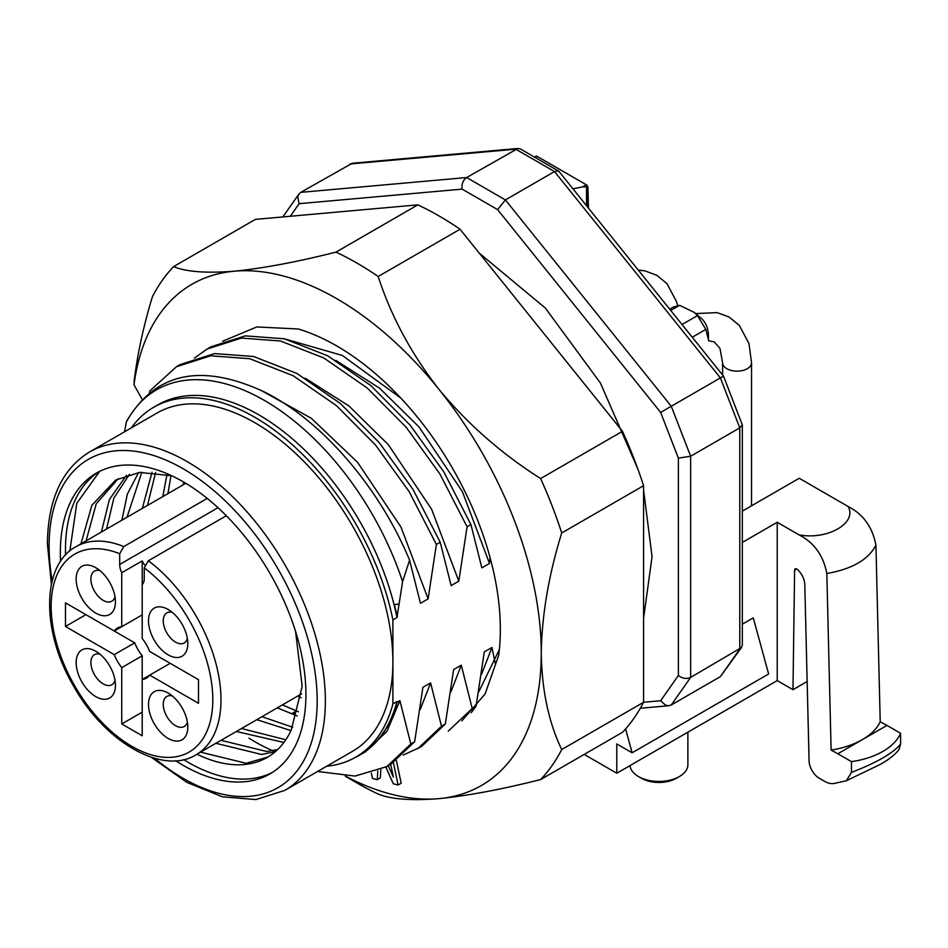<?xml version="1.0" encoding="UTF-8"?>
<svg xmlns="http://www.w3.org/2000/svg" width="948" height="948" viewBox="0 0 948 948"><rect width="100%" height="100%" fill="white"/><g stroke="black" fill="none" stroke-linecap="round" stroke-linejoin="round"><path stroke-width="1.42" d="M187.36 638.514A17.36 10.025 60 0 1 184.208 642.969A17.36 10.025 60 0 1 170.818 638.312A17.36 10.025 60 0 1 163.246 620.833A17.36 10.025 60 0 1 166.836 612.894A17.36 10.025 60 0 1 172.275 612.384M187.799 643.526A27.788 16.045 60 0 1 168.152 654.867A27.788 16.045 60 0 1 148.504 620.833A27.788 16.045 60 0 1 168.152 609.493A27.788 16.045 60 0 1 187.799 643.526M187.36 722.056A17.36 10.025 60 0 1 184.208 726.512A17.36 10.025 60 0 1 175.522 725.647A17.36 10.025 60 0 1 164.182 710.348A17.36 10.025 60 0 1 166.836 696.436A17.36 10.025 60 0 1 172.275 695.927M168.152 738.409A27.788 16.045 60 0 1 148.504 704.388A27.788 16.045 60 0 1 168.152 693.047A27.788 16.045 60 0 1 187.799 727.069A27.788 16.045 60 0 1 168.152 738.409M115.004 680.285A17.36 10.025 60 0 1 111.852 684.74A17.36 10.025 60 0 1 98.474 680.083A17.36 10.025 60 0 1 90.89 662.616A17.36 10.025 60 0 1 94.48 654.665A17.36 10.025 60 0 1 99.919 654.156M76.16 662.616A27.788 16.045 60 0 1 95.795 651.264A27.788 16.045 60 0 1 115.443 685.297A27.788 16.045 60 0 1 95.795 696.638A27.788 16.045 60 0 1 76.16 662.616M95.795 567.722L95.795 567.722A27.788 16.045 60 0 1 115.443 601.755A27.788 16.045 60 0 1 95.795 613.095A27.788 16.045 60 0 1 76.16 579.062A27.788 16.045 60 0 1 95.795 567.722M207.221 498.411L123.785 546.581L119.697 553.727L119.697 564.451A14.469 8.354 -120 0 0 121.747 572.722L121.747 626.699A28.938 16.709 -120 0 0 117.505 628.003A28.938 16.709 -120 0 0 114.258 631.024L65.471 602.857L65.471 626.486L114.258 654.653A28.938 16.709 -120 0 0 121.747 667.629L121.747 723.964L142.212 735.778L142.212 679.443A28.938 16.709 -120 0 0 146.442 678.128A28.938 16.709 -120 0 0 149.701 675.118L198.488 703.286L198.488 679.657L149.701 651.489A28.938 16.709 -120 0 0 142.212 638.514L142.212 584.537A14.469 8.354 -120 0 0 144.25 578.636L144.25 567.899L148.35 560.754A120.112 69.346 60 0 1 216.677 666.385A120.112 69.346 60 0 1 196.118 754.715L301.642 693.794M226.323 515.736L148.35 560.754M121.747 572.722L142.212 560.908A14.469 8.354 -120 0 0 144.831 565.245M115.004 596.742A17.36 10.025 60 0 1 111.852 601.198A17.36 10.025 60 0 1 103.166 600.333A17.36 10.025 60 0 1 91.826 585.034A17.36 10.025 60 0 1 94.48 571.123A17.36 10.025 60 0 1 99.919 570.601M142.212 614.885L121.747 626.699M142.212 560.908L142.212 584.537M134.723 619.21L114.258 631.024M65.471 626.486L85.936 614.671L134.723 642.839A28.938 16.709 -120 0 0 142.212 655.815L142.212 679.443L170.166 663.304L198.488 679.657M142.212 712.149L121.747 723.964M142.212 655.815L121.747 667.629M134.723 642.839L114.258 654.653M142.212 399.392L134 384.817A289.413 167.097 60 0 1 234.298 271.199A289.413 167.097 60 0 1 438.948 389.344A289.413 167.097 60 0 1 541.261 653.065A289.413 167.097 60 0 1 438.948 798.643C467.731 795.775 501.622 789.423 540.621 779.564L622.481 732.306A318.35 183.805 -120 0 0 643.585 702.278L660.638 700.738L665.603 705.205L668.885 705.727L671.267 704.98L720.385 676.623L741.514 647.496L742.32 644.936L742.32 424.894L723.502 376.107L558.799 171.221L520.559 149.026L517.952 148.457L352.253 163.257L300.753 192.349L298.573 194.589L297.731 197.148L299.106 203.678L290.266 216.263M534.708 157.036L536.011 156.29A2.311 1.339 60 0 1 537.172 156.396L586.291 184.753A2.311 1.339 60 0 1 587.926 187.538L588.435 208.086M586.291 184.753L582.605 186.886L572.936 188.806M409.583 560.149C379.342 487.213 321.55 419.988 263.425 391.5C200.739 362.752 155.117 372.694 126.558 421.339L126.309 422.156A215.706 124.543 60 0 1 264.445 400.459A215.706 124.543 60 0 1 402.58 581.657L409.583 560.149L420.45 603.295L428.117 598.863L436.376 544.46L409.181 491.668L375.503 445.003L336.493 405.685L293.133 375.704L249.774 358.723L210.764 355.796L176.47 366.71L149.891 390.86L149.429 392.816M495.271 663.624L491.976 647.46L484.31 651.88L476.05 706.284L471.227 712.695M476.05 706.284L472.211 708.5L448.262 731.133M472.211 708.5L461.285 665.176L453.606 669.608L445.347 724.011L421.398 746.633L403.244 755.094M445.347 724.011L441.507 726.227L417.558 748.849M441.507 726.227L430.582 682.904L422.915 687.324L414.655 741.739L390.706 764.361L386.867 766.577L355.038 776.068L317.58 771.482M414.655 741.739L410.816 743.955L386.867 766.577M176.47 366.71L180.31 364.494L214.603 353.58L253.614 356.507L296.973 373.488L340.332 403.469L379.342 442.787L413.02 489.452L440.216 542.244L436.376 544.46M194.47 358.024L207.174 348.994L241.467 338.081L280.466 341.007L323.837 357.989L367.196 387.969L406.206 427.275L439.884 473.941L467.08 526.744L470.919 524.528L481.845 567.852L489.512 563.42L490.092 557.697M207.174 348.994L211.013 346.778L245.307 335.865L284.305 338.791L327.676 355.773L371.035 385.753L410.046 425.06L443.723 471.725L470.919 524.528M131.369 427.844A202.007 116.628 -120 0 1 153.754 407.237A202.007 116.628 -120 0 1 292.031 444.47A202.007 116.628 -120 0 1 392.899 619.933L392.899 661.929A195.347 112.788 -120 0 0 307.626 465.338A195.347 112.788 -120 0 0 157.084 412.996L89.55 451.983A195.347 112.788 60 0 1 284.91 564.771A195.347 112.788 60 0 1 284.91 790.348L352.443 751.361A195.347 112.788 -120 0 0 392.899 661.929L392.899 703.926L396.987 701.556A202.007 116.628 60 0 1 359.861 754.762L355.773 757.12A202.007 116.628 -120 0 0 392.899 703.926M335.805 360.394L379.567 388.182L418.992 426.92L462.363 491.609L489.512 563.42M305.102 378.122L348.864 405.898L388.301 444.636L431.66 509.337L458.808 581.148L467.08 526.744M440.216 542.244L451.141 585.568L458.808 581.148M260.38 390.019L311.335 418.305L357.597 462.363L400.968 527.052L428.117 598.863M360.074 754.904A202.244 116.77 60 0 0 397.082 702.243L399.89 700.619L386.926 731.441L365.513 751.764L360.074 754.904A202.244 116.77 60 0 1 355.062 757.523M430.582 682.904L420.237 709.542M461.285 665.176L450.94 691.815M491.976 647.46L481.631 674.087M397.425 616.591L394.297 604.611A202.244 116.77 60 0 1 397.082 616.781L402.58 581.657M410.816 743.955L399.89 700.619M394.297 604.611L398.788 604.137M397.082 702.243L396.987 701.556M124.579 431.767L126.309 422.156M153.754 407.237L157.854 404.867A202.007 116.628 60 0 1 296.132 442.112A202.007 116.628 60 0 1 396.987 617.575L397.082 616.781M392.899 619.933L396.987 617.575M326.728 766.209A202.007 116.628 -120 0 0 355.773 757.12M272.479 772.371A173.65 100.251 60 0 1 183.639 759.597M65.554 555.066A173.65 100.251 60 0 1 98.912 471.737M175.676 760.746A173.65 100.251 -120 0 0 269.955 773.912A173.65 100.251 -120 0 0 305.92 694.422A173.65 100.251 -120 0 0 230.127 519.67A173.65 100.251 -120 0 0 96.317 473.147A173.65 100.251 -120 0 0 60.577 561.382M671.267 704.98L690.654 677.393L741.514 647.496M660.638 700.738L678.377 675.497C682.477 678.578 686.565 679.218 690.654 677.393L690.654 456.237L739.772 427.88L742.32 424.894M678.377 675.497L678.377 458.145L690.654 456.237L671.267 406.265L723.502 376.107M678.377 458.145L660.638 412.404L671.267 406.265L505.403 199.921L554.521 171.564L558.372 170.865M660.638 412.404L497.617 209.615L505.403 199.921L466.629 177.537L517.952 148.457M248.969 738.196A195.347 112.788 -120 0 0 275.24 751.74M300.753 192.349L466.629 177.537C463.003 180.167 461.498 184.031 462.126 189.126L299.106 203.678M267.917 757.014L246.243 763.306L200.561 752.155M86.078 540.881L96.222 503.779L118.275 478.633M277.574 749.619L266.708 751.491L221.026 740.341M106.532 529.067L113.867 498.079L129.426 474.332M285.81 739.76L241.491 728.526M126.996 517.253L141.833 472.234M292.695 727.223L261.956 716.712M147.461 505.438L155.614 472.531M298.442 711.782L282.421 704.897M167.926 493.624L171.007 475.564M295.586 631.522L302.163 686.269L291.261 729.972A157.984 91.221 60 0 1 267.253 757.405A157.984 91.221 60 0 1 196.983 754.217M80.947 543.844L91.873 505.272L115.668 480.055L139.64 472.424L171.718 475.766M275.287 751.693L261.589 754.454L215.895 743.303M101.412 532.029L109.411 499.466L126.522 475.209M283.89 742.474L236.36 731.489M121.877 520.215L127.364 494.098L138.598 472.542M290.965 730.612L256.825 719.674M142.342 508.401L152.024 472.223M297.222 715.965L277.29 707.86M162.807 496.586L166.978 474.521M301.191 697.764L297.755 696.045M183.272 484.772L183.568 481.999M99.718 471.334L76.788 503.281L69.856 550.978M582.605 186.886L586.539 186.827A2.311 1.339 60 0 1 586.895 188.131L587.345 206.747M586.539 205.74L586.539 186.827M692.241 337.239L705.798 329.418L697.467 315.613L682.027 324.524M697.455 315.625L694.268 312.413L679.621 305.327L670.722 310.458M679.633 305.315L673.246 307.152M699.968 317.26L700.489 317.687C705.028 321.254 707.658 326.598 708.369 333.732L708.488 339.716L705.786 329.418M292.612 713.169L294.958 711.818L294.283 714.022M377.79 770.961L377.28 779.671L372.469 778.438L371.355 773.165M393.396 762.713L398.113 785.015L393.301 783.783L385.872 767.133M388.23 765.783L393.384 777.028L390.718 764.349M377.28 779.671L380.349 777.905L380.835 769.669M398.113 785.015L401.182 783.249L396.406 760.675M284.293 338.78L342.24 355.405L400.791 398.041M499.359 649.522L478.776 691.815M222.65 341.221L256.778 326.941L298.276 328.992A231.525 133.68 -120 0 1 336.623 345.878A231.525 133.68 -120 0 1 498.672 655.376L485.103 693.983L461.877 720.847M345.736 776.246A289.413 167.097 60 0 0 438.948 798.643C411.337 800.811 391.097 799.294 378.193 794.08A318.35 183.805 60 0 1 357.088 783.036L345.309 776.234M134 384.817L134.261 379.994C137.709 352.857 143.764 325.081 152.438 296.665A318.35 183.805 60 0 1 173.543 266.637C186.365 271.875 206.617 273.391 234.298 271.199C263.082 268.331 296.985 261.98 335.983 252.121A318.35 183.805 60 0 1 378.193 276.496C391.097 316.312 411.337 353.924 438.948 389.344C467.731 424.076 501.622 453.819 540.621 478.562A318.35 183.805 60 0 1 561.726 532.966C548.679 575.092 541.865 615.134 541.261 653.065C541.865 690.322 548.679 722.471 561.726 749.536A318.35 183.805 60 0 1 540.621 779.564M561.726 532.966L643.585 485.708L643.585 702.278L561.726 749.536M643.585 485.708A318.35 183.805 -120 0 0 622.481 431.304L540.621 478.562M622.481 431.304L460.053 229.238A318.35 183.805 -120 0 0 417.843 204.863L335.983 252.121M378.193 276.496L460.053 229.238M417.843 204.863L255.403 219.379L173.543 266.637M584.193 754.418L616.781 773.236L616.781 743.931L632.126 752.795L625.597 728.905M742.32 542.434L777.218 522.277L777.218 680.605L792.978 689.694L794.614 570.127A2.927 1.695 60 0 1 795.218 568.824A2.927 1.695 60 0 1 797.15 569.298A13.959 8.058 60 0 1 804.793 584.489L809.082 760.889A14.469 8.354 -120 0 0 819.309 778.272L824.428 781.223A25.004 14.433 -120 0 0 834.382 783.427L846.363 780.749L851.482 772.383L851.482 761.635L837.854 753.767L886.973 725.41L880.218 721.736L875.928 545.147C872.504 527.112 863.237 514.231 848.116 506.493C857.608 522.941 827.486 540.336 798.998 534.85L777.218 522.277M742.32 511.126L799.223 478.266L848.116 506.493M846.363 780.749L879.981 764.55C888.335 759.964 894.639 755.035 898.882 749.761L900.6 744.026L900.6 733.278L886.973 725.41M798.998 534.85C814.131 542.6 823.397 555.481 826.822 573.504L831.112 750.093L837.854 753.767M851.482 761.635A67.201 38.797 0 0 0 900.6 733.278M632.126 752.795L768.627 673.981L753.281 617.859L742.32 624.187M777.218 680.605L616.781 773.236M792.978 689.694L807.151 681.517M630.029 765.581A28.938 16.709 0 0 0 638.478 776.542A28.938 16.709 0 0 0 679.408 776.542A28.938 16.709 0 0 0 687.881 764.728L687.881 732.188M641.547 778.308L638.478 776.542L641.547 778.308A24.601 14.208 0 0 0 676.327 778.308L679.408 776.542M900.6 744.026C893.277 753.127 876.9 762.583 851.482 772.383M831.112 750.093A68.019 38.145 -1.4 0 0 880.218 721.736M826.822 573.504C852.11 569.073 868.475 559.628 875.928 545.147M144.25 567.899A114.317 66.005 60 0 1 199.838 742.959A114.317 66.005 60 0 1 64.12 664.607A114.317 66.005 60 0 1 119.697 553.727M196.118 754.715C163.34 775.606 105.121 742.805 73.731 686.305C40.811 630.965 41.676 564.581 76.018 546.688A120.112 69.346 60 0 1 123.785 546.581M217.993 507.701L119.697 564.451M537.172 156.396L535.253 157.51M720.385 676.623L739.772 649.036L739.772 427.88L720.385 377.908L554.521 171.564L515.736 149.18L349.871 163.992M497.617 209.615L462.126 189.126M52.164 580.851A189.564 109.447 60 0 1 49.095 546.143A189.564 109.447 60 0 1 192.717 474.675A189.564 109.447 60 0 1 315.814 722.186A189.564 109.447 60 0 1 154.607 758.293M587.926 187.538L586.895 188.131M708.488 340.759L714.176 341.861L719.935 348.295L722.601 362.8A14.469 8.354 0 0 0 726.832 368.701A14.469 8.354 0 0 0 742.604 370.514A14.469 8.354 0 0 0 751.539 362.8L751.539 505.794M794.614 570.127L796.652 568.954M76.018 546.688L185.796 483.314M89.55 451.983C61.952 468.976 47.898 499.572 47.4 543.773L51.393 584.158M151.36 757.31L186.863 782.384L222.436 796.818L255.865 799.567L284.91 790.348M282.836 216.926L298.916 194.044M668.885 705.727L640.327 708.275M638.265 270.085L644.818 270.844L656.786 275.276L667.013 283.689L676.635 301.855L677.559 305.469M674.016 306.702L669.703 309.19M722.601 362.8L722.601 374.993M695.714 313.563L717.162 312.615L729.142 317.047L739.369 325.46L748.979 343.626L751.539 362.8M694.327 312.354L700.477 317.699M479.238 253.104L545.325 308.041L600.451 383.087L637.945 469.213M643.585 490.14L652.058 556.63L643.585 618.333"/></g></svg>
